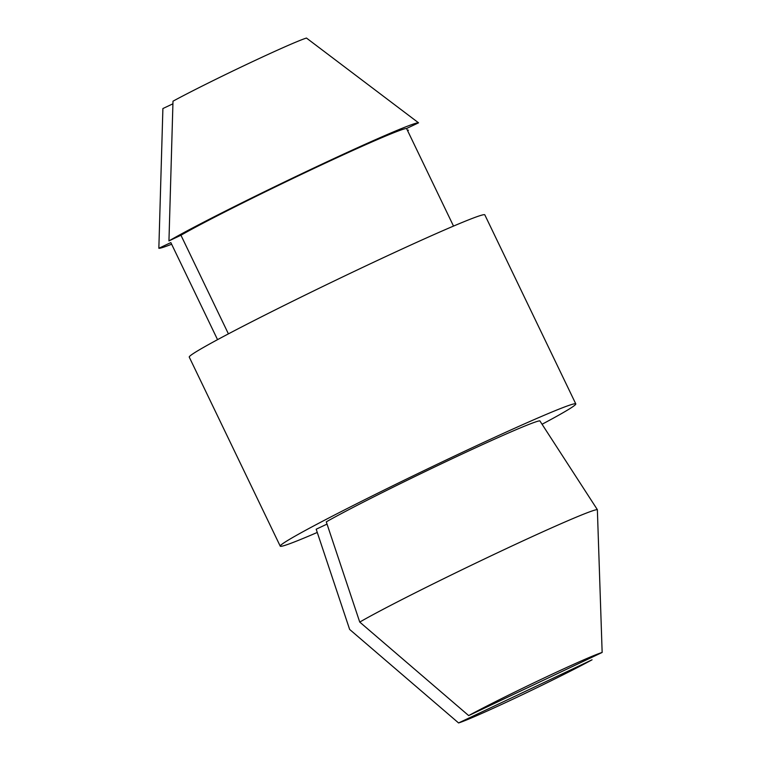 <?xml version="1.0" encoding="UTF-8"?>
<svg xmlns="http://www.w3.org/2000/svg" width="761" height="761" viewBox="0 0 761 761"><rect width="100%" height="100%" fill="white"/><g stroke="black" fill="none" stroke-linecap="round" stroke-linejoin="round"><path stroke-width="1.14" d="M597.366 509.661L539.844 420.833A124.642 4.347 154.3 0 0 447.202 461.042A124.642 4.347 154.3 0 0 326.288 521.856L359.744 622.079L468.681 715.597L602.151 652.453L597.366 509.661A137.77 4.804 154.3 0 0 494.717 554.094A137.77 4.804 154.3 0 0 359.744 622.079M458.579 722.95A82.007 2.863 154.3 0 0 517.737 696.895A82.007 2.863 154.3 0 0 592.048 659.806L458.579 722.95L349.641 629.433L316.186 529.218L327.03 524.091M542.06 424.257A164.005 5.727 154.3 0 0 575.792 403.901A164.005 5.727 154.3 0 0 425.532 469.87A164.005 5.727 154.3 0 0 280.229 546.141A164.005 5.727 154.3 0 0 317.261 532.453M575.792 403.901L484.814 214.859A164.005 5.727 154.3 0 0 334.545 280.819A164.005 5.727 154.3 0 0 189.251 357.099L280.229 546.141M602.151 652.453A82.007 2.863 154.3 0 0 542.993 678.498A82.007 2.863 154.3 0 0 468.681 715.597M217.551 339.653L170.845 242.588L158.849 248.267L162.892 108.547L172.871 103.829M407.563 130.597L408.448 130.179A144.324 5.042 154.3 0 1 407.601 130.673M158.849 248.267A144.324 5.042 154.3 0 0 171.634 244.233M418.55 122.825L306.464 38.05A82.007 2.863 154.3 0 0 247.306 64.105A82.007 2.863 154.3 0 0 172.994 101.194L168.952 240.914A144.324 5.042 154.3 0 1 310.916 169.361A144.324 5.042 154.3 0 1 418.55 122.825L406.555 128.504A131.206 4.576 154.3 0 0 308.899 170.835A131.206 4.576 154.3 0 0 180.947 235.235L168.952 240.914M406.555 128.504L453.518 226.093M180.947 235.235L228.414 333.87"/></g></svg>
